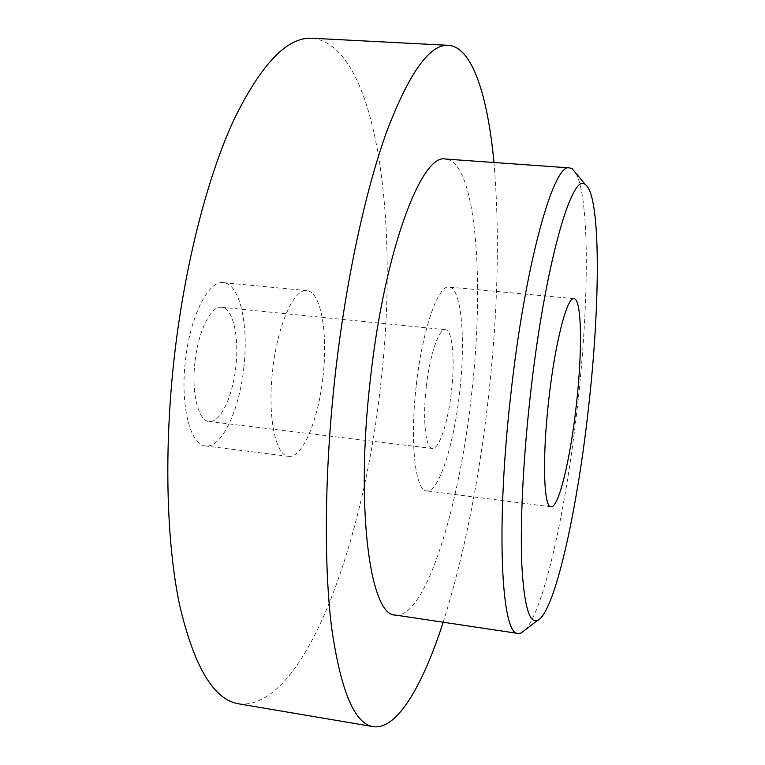 <?xml version="1.0" encoding="UTF-8"?>
<svg xmlns="http://www.w3.org/2000/svg" width="765" height="765" viewBox="0 0 765 765"><rect width="100%" height="100%" fill="white"/><g stroke="black" fill="none" stroke-linecap="round" stroke-linejoin="round"><path stroke-width="0.57" stroke-dasharray="3.83 2.87" d="M426.248 387.253C422.471 419.689 425.589 448.5 432.292 448.453C439.177 449.753 448.185 421.898 451.513 390.877C455.156 359.627 452.478 329.935 445.402 329.715C438.938 328.233 429.71 355.094 426.248 387.253M195.008 361.74C191.26 392.875 198.259 421.046 209.008 421.515C220.138 423.322 232.637 396.939 235.783 367.047C239.416 336.935 232.981 307.941 221.62 307.281C211.13 305.436 198.278 330.843 195.008 361.74M416.227 385.809C409.667 442.189 415.28 491.13 426.602 490.891C438.708 492.985 454.028 444.551 459.65 392.053C465.818 339.153 461.496 287.64 449.103 287.047C438.211 284.417 422.251 329.945 416.227 385.809M395.323 615.05C425.598 618.818 459.574 506.382 471.603 394.09C484.781 281.004 476.299 162.037 445.67 159.053M575.93 173.244C590.016 198.948 588.964 304.26 577.499 405.804C566.463 506.459 544.709 607.831 525.545 629.614M238.823 703.857C304.317 710.809 363.901 542.375 380.674 384.556C399.445 225.761 378.273 45.89 312.311 38.25M443.203 622.232C463.973 556.031 479.081 480.793 488.519 396.5C498.053 310.8 499.87 232.799 493.96 162.496M243.777 368.089C248.931 325.374 239.914 283.672 223.466 282.648C208.644 280.009 190.15 316.041 185.446 360.497C180.052 405.307 190.236 445.326 205.441 445.957C221.563 448.52 239.321 410.499 243.777 368.089M322.964 376.839C328.128 333.53 321.042 291.446 306.851 290.643C294.085 288.175 277.485 324.972 272.665 370.117C267.253 415.634 275.419 455.997 288.558 456.351C302.452 458.627 318.412 419.832 322.964 376.839M432.292 448.453L209.008 421.515M550.991 506.803L426.602 490.891M306.851 290.643L223.466 282.648M288.558 456.351L205.441 445.957M573.97 298.656L449.103 287.047M445.402 329.715L221.62 307.281"/><path stroke-width="1.15" d="M548.696 400.42C542.117 458.092 543.695 507.606 550.991 506.803C558.689 508.333 570.537 458.455 576.341 404.943C582.5 351.011 581.897 298.838 573.97 298.656C567.095 296.351 554.912 343.284 548.696 400.42M569.609 167.898L445.67 159.053C421.735 152.684 384.317 250.624 370.327 379.65C355.19 509.959 370.298 616.198 395.323 615.05L518.201 633.468C501.486 636.031 495.5 528.672 510.743 395.103C525.173 262.911 554.003 161.951 569.609 167.898L572.306 168.883L575.93 173.244M493.96 162.496C487.802 96.237 472.407 46.904 448.424 45.336L312.311 38.25C287.372 36.596 261.133 63.983 233.593 120.392C207.344 177.48 184.776 264.881 174.305 356.959C163.825 450.03 166.397 541.936 179.507 604.58C194.061 666.879 213.837 699.975 238.823 703.857L373.205 726.635C396.949 730.336 422.739 685.555 443.203 622.232M448.424 45.336C429.892 43.968 409.428 72.417 387.042 130.71C365.594 189.691 345.923 279.914 335.242 374.649C324.513 470.399 323.691 564.484 331.666 627.969C340.76 691.005 354.606 723.891 373.205 726.635M530.126 397.379C523.069 460.788 520.114 522.897 521.778 563.776C523.92 604.503 529.084 623.437 537.269 620.578C554.625 613.673 577.355 510.15 588.601 406.951C600.41 302.94 600.965 195.257 585.397 184.633C572.115 170.346 544.393 266.603 530.126 397.379M525.545 629.614L521.051 633.085L518.201 633.468M537.269 620.578L521.051 633.085M585.397 184.633L572.306 168.883"/></g></svg>
